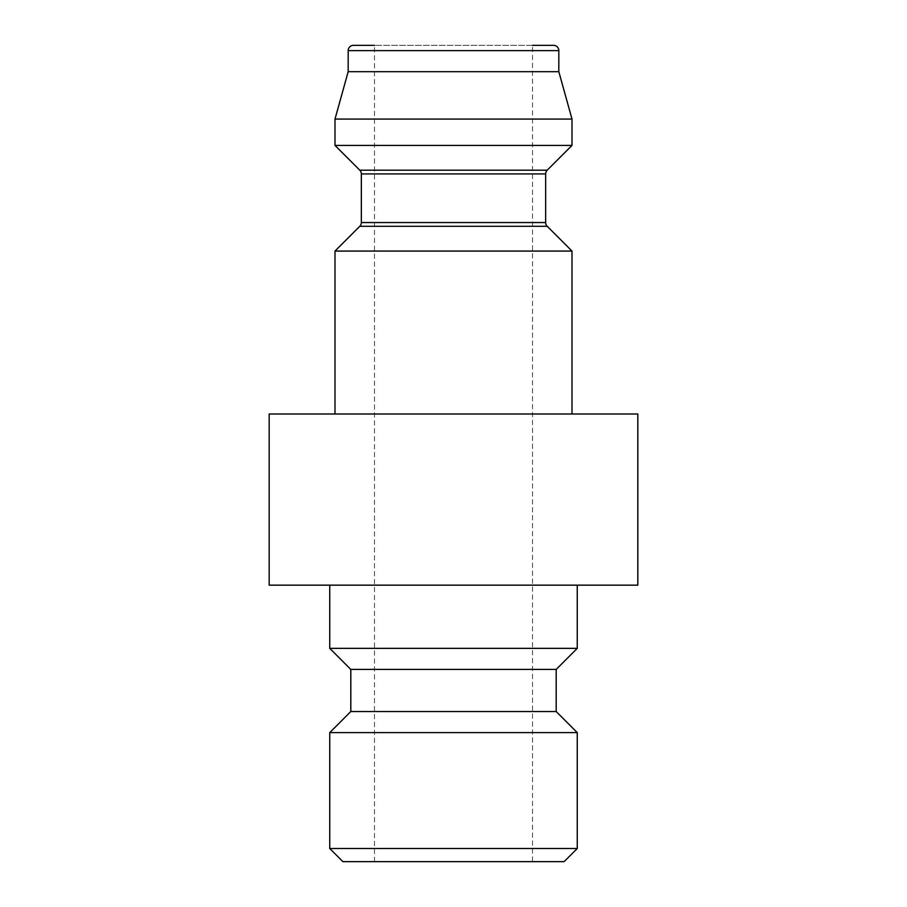 <?xml version="1.0" encoding="UTF-8"?>
<svg xmlns="http://www.w3.org/2000/svg" width="907" height="907" viewBox="0 0 907 907"><rect width="100%" height="100%" fill="white"/><g stroke="black" fill="none" stroke-linecap="round" stroke-linejoin="round"><path stroke-width="0.68" stroke-dasharray="4.54 3.4" d="M577.26 648.358L329.74 648.358M269.175 585.162L637.825 585.162M556.195 669.423L350.805 669.423M556.195 711.553L350.805 711.553M577.26 732.618L329.74 732.618M577.26 848.487L329.74 848.487M564.097 861.65L342.903 861.65M637.825 414L269.175 414M335 251.069L572 251.069M335 145.415L572 145.415M335 119.078L572 119.078M348.175 71.687L558.825 71.687M374.5 861.65L374.5 45.35L532.5 45.35L532.5 861.65M453.5 585.162L329.74 585.162L453.5 585.162M353.435 45.35L553.565 45.35M359.796 226.285L547.204 226.285M361.337 222.555L545.663 222.555M361.337 173.929L545.663 173.929M359.796 170.199L547.204 170.199M348.175 50.622L558.825 50.622"/><path stroke-width="1.36" d="M350.805 669.423L556.195 669.423L556.195 711.553L350.805 711.553L350.805 669.423L329.74 648.358L577.26 648.358L577.26 585.162M329.74 848.487L577.26 848.487L564.097 861.65L342.903 861.65L329.74 848.487L329.74 732.618L577.26 732.618L556.195 711.553M269.175 414L637.825 414L637.825 585.162L269.175 585.162L269.175 414M545.663 173.929L361.337 173.929A5.272 5.272 0 0 0 359.796 170.199L547.204 170.199A5.272 5.272 0 0 0 545.663 173.929L545.663 222.555A5.272 5.272 0 0 0 547.204 226.285L572 251.069L335 251.069L335 414M545.663 222.555L361.337 222.555A5.272 5.272 0 0 1 359.796 226.285L335 251.069M532.5 45.35L553.565 45.35A5.272 5.272 0 0 1 558.825 50.622L558.825 71.687L572 119.078L572 145.415L335 145.415L359.796 170.199M572 119.078L335 119.078L335 145.415M558.825 71.687L348.175 71.687L335 119.078M374.5 45.35L353.435 45.35A5.272 5.272 0 0 0 348.175 50.622L348.175 71.687M547.204 226.285L359.796 226.285M558.825 50.622L348.175 50.622M556.195 669.423L577.26 648.358M577.26 848.487L577.26 732.618M361.337 173.929L361.337 222.555M572 251.069L572 414M547.204 170.199L572 145.415M350.805 711.553L329.74 732.618M329.74 648.358L329.74 585.162"/></g></svg>
